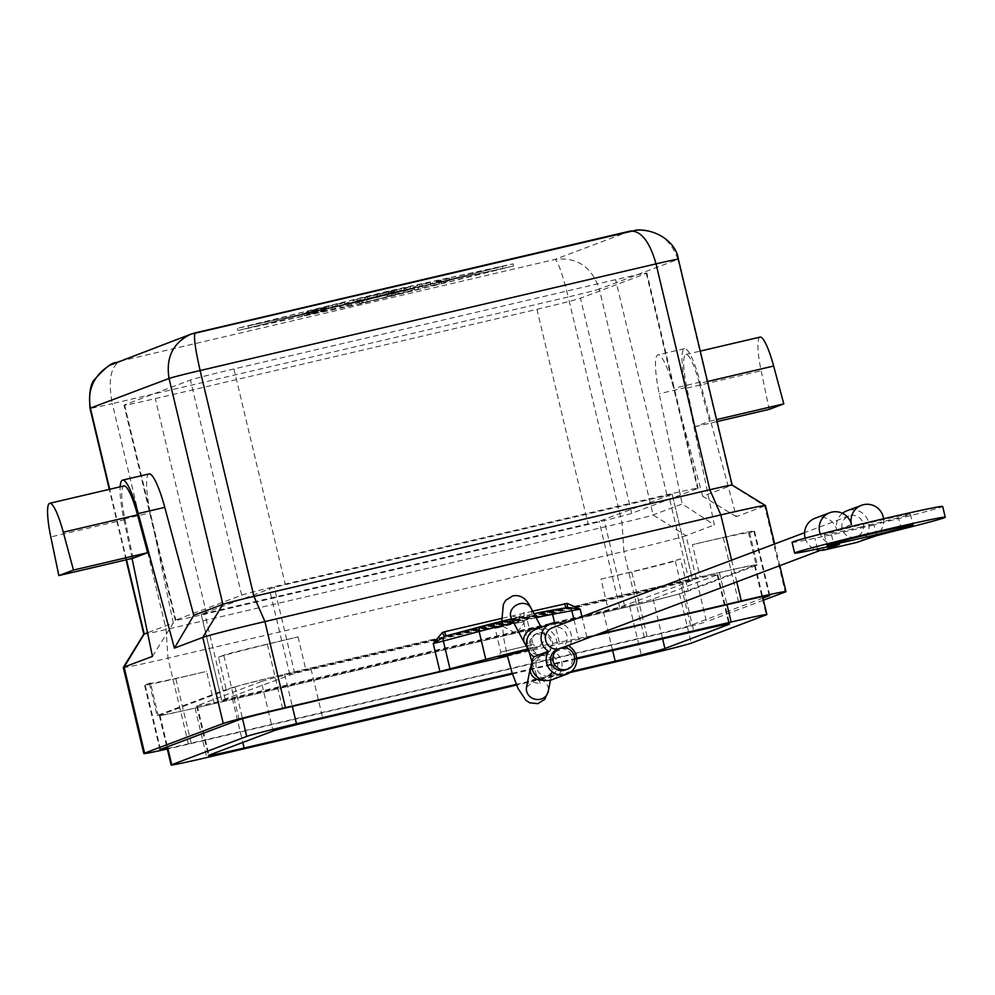 <?xml version="1.0" encoding="UTF-8"?>
<svg xmlns="http://www.w3.org/2000/svg" width="995" height="995" viewBox="0 0 995 995"><rect width="100%" height="100%" fill="white"/><g stroke="black" fill="none" stroke-linecap="round" stroke-linejoin="round"><path stroke-width="0.75" stroke-dasharray="4.97 3.73" d="M502.823 626.29L516.442 633.691L524.042 622.845L524.017 612.286L518.37 617.323L502.786 621.614L502.823 626.29L495.149 628.442L523.855 621.365M518.42 617.31L534.004 613.766A39.812 0.908 166.6 0 0 518.37 617.323L517.151 617.609A39.812 0.908 166.6 0 0 511.679 618.902L517.126 617.621M517.873 617.472L509.726 615.619M218.49 657.222A70.782 1.604 -13.4 0 1 298.052 636.924L267.307 644.126A38.706 0.883 166.6 0 0 223.788 655.22L218.49 657.222L226.176 689.485A70.782 1.604 166.6 0 1 237.021 686.251A44.24 1.007 166.6 0 0 234.957 686.936L159.946 715.218A44.24 1.007 166.6 0 0 159.324 715.542A70.782 1.604 166.6 0 0 187.346 709.833A70.782 1.604 166.6 0 0 214.261 703.689L206.574 671.414A70.782 1.604 -13.4 0 1 149.424 683.403A70.782 1.604 -13.4 0 1 150.432 682.881L158.118 715.144A70.782 1.604 166.6 0 0 157.123 715.679A70.782 1.604 166.6 0 0 159.324 715.554A44.24 1.007 166.6 0 0 159.324 715.554A44.24 1.007 166.6 0 0 187.346 709.833A44.24 1.007 166.6 0 0 195.032 708.054L629.723 606.353A44.24 1.007 166.6 0 0 637.658 604.475A70.782 1.604 166.6 0 0 677.371 594.351A70.782 1.604 166.6 0 0 688.229 591.117L680.543 558.854A70.782 1.604 -13.4 0 1 600.98 579.14L608.666 611.403A70.782 1.604 166.6 0 0 637.658 604.475A44.24 1.007 166.6 0 0 677.371 594.351A44.24 1.007 166.6 0 0 679.448 593.667L754.459 565.384A44.24 1.007 166.6 0 0 755.081 565.06A70.782 1.604 166.6 0 0 727.059 570.769A70.782 1.604 166.6 0 0 700.144 576.913L692.445 544.651A70.782 1.604 -13.4 0 1 749.596 532.661A70.782 1.604 -13.4 0 1 748.601 533.183L756.287 565.458A70.782 1.604 166.6 0 0 757.282 564.924A70.782 1.604 166.6 0 0 755.081 565.048A44.24 1.007 166.6 0 0 755.081 565.048A44.24 1.007 166.6 0 0 727.059 570.769A44.24 1.007 166.6 0 0 719.373 572.548L284.682 674.249A44.24 1.007 166.6 0 0 276.747 676.127A70.782 1.604 166.6 0 0 237.021 686.251A44.24 1.007 166.6 0 1 276.747 676.127A70.782 1.604 166.6 0 1 305.739 669.2L700.144 576.913M143.802 634.201L143.802 634.201A27.649 0.622 166.6 0 0 166.128 629.524L622.024 522.86A27.649 0.622 166.6 0 0 653.106 514.925L682.197 503.955L714.373 524.925L685.729 387.54A44.24 7.761 76.8 0 1 684.523 348.636A44.24 7.761 76.8 0 1 700.182 382.105L736.325 516.654L764.682 505.957A55.297 1.256 166.6 0 0 765.466 505.547M115.432 362.615L195.182 332.865M123.318 667.496A55.297 1.256 166.6 0 0 167.956 658.13L623.853 551.466L622.024 522.86L568.207 296.983L112.323 403.647C107.908 380.525 110.594 366.347 120.358 361.098L555.048 259.397C576.976 256.834 591.726 266.722 599.288 289.06A27.649 0.622 -13.4 0 1 568.207 296.983C562.523 274.16 558.133 261.635 555.048 259.397L630.046 231.114C654.2 227.718 670.17 237.133 677.956 259.397L599.288 289.06L653.106 514.925L686.015 535.621L714.373 524.925M536.964 309.321A38.706 0.883 166.6 0 0 580.471 298.214L646.327 273.389A38.706 0.883 166.6 0 0 646.874 273.103A38.706 0.883 166.6 0 0 615.631 279.657L233.949 368.958A38.706 0.883 166.6 0 0 190.443 380.053L124.574 404.878A38.706 0.883 166.6 0 0 124.027 405.176A38.706 0.883 166.6 0 0 155.282 398.609L536.964 309.321L588.207 524.44A38.706 0.883 166.6 0 0 631.713 513.333L697.582 488.508A38.706 0.883 166.6 0 0 698.129 488.222A38.706 0.883 166.6 0 0 666.874 494.776L285.192 584.077A38.706 0.883 166.6 0 0 241.685 595.172L175.829 619.997A38.706 0.883 166.6 0 0 175.282 620.295A38.706 0.883 166.6 0 0 206.525 613.728L588.207 524.44M527.537 649.138A44.24 1.007 -13.4 0 1 559.24 642.248L595.98 634.959M446.195 635.842L446.407 635.78A4.428 0.771 -103.2 0 0 446.407 635.78A4.428 0.771 -103.2 0 0 446.432 635.78L566.404 607.709A4.428 0.771 76.8 0 1 566.391 607.721A4.428 0.771 76.8 0 1 566.317 607.721M552.324 641.116A11.057 10.883 -110.7 0 1 544.29 654.349A11.057 10.883 -110.7 0 1 531.119 646.078A11.057 10.883 -110.7 0 1 537.822 633.243A11.057 10.883 -110.7 0 1 552.324 641.116M536.255 667.595A11.057 10.883 -110.7 0 1 544.29 654.349A11.057 10.883 -110.7 0 1 557.449 662.633A11.057 10.883 -110.7 0 1 550.757 675.456A11.057 10.883 -110.7 0 1 536.255 667.595M883.585 518.781A16.592 16.33 -110.7 0 1 876.321 534.775L873.983 524.95A66.354 1.505 -13.4 0 1 898.746 518.569A77.423 1.754 166.6 0 0 942.688 506.455M792.07 542.337A77.423 1.754 166.6 0 0 814.88 538.196A66.354 1.505 -13.4 0 1 831.521 534.887L873.983 524.95M860.053 527.163A44.24 1.007 166.6 0 0 910.413 514.154A44.24 1.007 166.6 0 0 874.692 521.641A44.24 1.007 166.6 0 0 824.345 534.651A44.24 1.007 166.6 0 0 860.053 527.163M858.586 541.852A16.592 16.33 69.3 0 0 868.013 520.572A16.592 16.33 69.3 0 0 846.882 510.808M842.479 513.321A16.592 16.33 69.3 0 0 836.832 530.061A16.592 16.33 69.3 0 0 815.079 518.258M851.471 524.539L836.832 530.061M871.21 536.952A16.592 16.33 69.3 0 0 876.284 534.788L876.321 534.775M805.204 538.183A16.592 16.33 69.3 0 0 815.552 549.352M834.096 545.633L833.885 544.713A16.592 16.33 69.3 0 0 839.394 544.389M831.521 534.887L833.86 544.7A16.592 16.33 -110.7 0 1 820.353 534.191M863.337 523.855A11.057 10.883 -110.7 0 1 856.633 536.678A11.057 10.883 -110.7 0 1 842.131 528.818A11.057 10.883 -110.7 0 1 848.834 515.982A11.057 10.883 -110.7 0 1 863.337 523.855M558.357 648.951A11.057 10.883 69.3 0 0 566.963 635.594A11.057 10.883 69.3 0 0 552.461 627.733M565.384 669.946A11.057 10.883 69.3 0 0 572.088 657.11A11.057 10.883 69.3 0 0 557.586 649.237M552.312 679.597A15.485 15.236 69.3 0 0 554.675 651.924L569.314 646.402M132.036 558.444L123.815 519.017A44.24 7.761 76.8 0 1 120.171 486.816M133.069 558.207L125.009 519.577A38.27 6.704 76.8 0 1 123.965 485.921M554.675 651.924A15.485 15.236 69.3 0 0 536.268 629.114M570.247 644.661A15.485 15.236 69.3 0 0 562.436 623.964M736.325 516.654L702.669 496.244L731.773 485.262A27.649 0.622 166.6 0 0 732.158 485.062L732.158 485.05M672.172 494.291L274.259 587.286L201.164 614.251L599.139 521.218L672.172 494.291L692.669 580.346L294.756 673.329L221.674 700.293L619.636 607.273L692.669 580.346M298.052 636.924L305.739 669.2M608.666 611.403L214.261 703.689M150.432 682.881L145.121 684.883A38.706 0.883 166.6 0 0 144.573 685.169A38.706 0.883 166.6 0 0 175.829 678.615L206.574 671.414M762.954 598.107L690.605 625.382A38.706 0.883 -13.4 0 1 647.098 636.477L191.202 743.141A38.706 0.883 -13.4 0 1 167.172 748.514M600.98 579.14L631.726 571.951A38.706 0.883 166.6 0 0 675.232 560.844L680.543 558.854M158.118 715.144L226.176 689.485M748.601 533.183L753.899 531.193A38.706 0.883 166.6 0 0 754.446 530.895A38.706 0.883 166.6 0 0 723.203 537.462L692.445 544.651M644.35 637.521L623.853 551.466A55.297 1.256 166.6 0 0 686.015 535.621L706.512 621.664A55.297 1.256 -13.4 0 1 644.35 637.521L188.465 744.185A55.297 1.256 -13.4 0 1 167.297 749.011M502.425 266.349L362.541 300.888L247.979 325.875L387.863 291.336L502.425 266.349L502.935 268.501L363.051 303.04L248.501 328.027L388.386 293.488L502.935 268.501M331.77 307.181L344.506 302.368L310.428 310.689L332.243 305.49L306.211 312.281L326.584 307.617L322.753 309.059L301.995 313.873L331.77 307.181L332.28 309.333L302.505 316.024L323.263 311.211L327.094 309.768L306.721 314.432L332.753 307.629L310.95 312.84L337.778 306.124L345.016 304.52L332.28 309.333M449.292 278.19L438.695 280.665L430.387 283.811L449.292 278.19L449.802 280.341L441.581 283.438L430.897 285.963L439.205 282.816L449.802 280.341M417.751 287.045L430.275 282.306L419.591 284.831L407.676 289.334L359.27 301.373L417.751 287.045L418.261 289.197L359.78 303.525L408.186 291.485L420.114 286.983L430.785 284.458L418.261 289.197M364.916 297.716L396.731 290.266L386.918 293.985L397.59 291.46L410.226 286.684L357.143 299.134L340.253 305.49L350.862 303.015L364.916 297.716L365.426 299.868L351.372 305.166L340.688 307.691L357.653 301.286L410.736 288.836L398.112 293.612L387.428 296.137L397.241 292.418L365.426 299.868M876.284 534.788L876.508 535.708M152.459 656.389L173.292 623.019L147.521 632.745M763.451 600.196L706.512 621.664M699.423 383.398A38.27 6.704 -103.2 0 0 685.878 354.456A38.27 6.704 -103.2 0 0 686.923 388.112L694.983 426.731L709.584 421.233L699.423 383.398L707.495 381.508M507.413 656.078L593.244 635.992M502.786 621.614L523.668 616.738L517.997 617.422M322.753 309.059L323.263 311.211M326.584 307.617L327.094 309.768M328.412 306.933L328.922 309.084M332.243 305.49L332.753 307.629M362.541 300.888L363.051 303.04M247.979 325.875L248.501 328.027M387.863 291.336L388.386 293.488M513.544 266.013L361.993 303.438L237.892 330.514L389.443 293.09L513.544 266.013L513.034 263.862L388.921 290.938L237.37 328.362L361.483 301.286L513.034 263.862M361.483 301.286L361.993 303.438M237.37 328.362L237.892 330.514M388.921 290.938L389.443 293.09M407.676 289.334L408.186 291.485M377.03 295.416L377.54 297.567M380.152 294.246L380.662 296.398M396.731 290.266L397.241 292.418M173.292 623.019L150.32 512.811A44.24 7.761 76.8 0 1 149.113 473.906M760.093 337.094A38.27 6.704 -103.2 0 0 761.15 370.749L769.197 409.368M694.983 426.731L717.034 421.581M709.584 421.233L716.562 419.591M702.669 496.244L673.677 388.299A44.24 7.761 -103.2 0 0 658.018 354.842A44.24 7.761 -103.2 0 0 659.225 393.746L682.197 503.955M756.287 565.458L688.229 591.117M261.275 681.563L197.234 705.704A44.24 1.007 166.6 0 0 196.612 706.04A44.24 1.007 166.6 0 0 232.333 698.54L603.405 611.726A44.24 1.007 166.6 0 0 653.13 599.04L717.159 574.899A44.24 1.007 166.6 0 0 717.793 574.563A44.24 1.007 166.6 0 0 682.072 582.063L311 668.876A44.24 1.007 166.6 0 0 261.275 681.563L273.053 731.039M512.226 673.254L576.677 658.168M569.886 672.583L516.542 685.07M571.404 671.438L516.243 684.349M512.462 673.976L576.739 658.939M524.576 643.168A11.057 9.079 152 0 0 535.397 647.198A11.057 9.079 152 0 0 544.949 635.494A11.057 9.079 152 0 0 544.116 632.783A11.057 9.079 152 0 0 537.748 628.554M529.763 646.588A11.057 10.883 69.3 0 0 544.265 654.461A11.057 10.883 69.3 0 0 550.969 641.626A11.057 10.883 69.3 0 0 536.467 633.765A11.057 10.883 69.3 0 0 529.763 646.588M530.36 667.881A11.057 10.149 -168.8 0 1 538.171 660.145A11.057 10.149 -168.8 0 1 551.802 667.545A11.057 10.149 -168.8 0 1 552.051 672.172A11.057 10.149 -168.8 0 1 544.24 679.908A11.057 10.149 -168.8 0 1 543.258 680.095M540.521 655.78A11.057 10.883 -110.7 0 1 553.68 664.051A11.057 10.883 -110.7 0 1 545.646 677.284A11.057 10.883 -110.7 0 1 532.474 669.013A11.057 10.883 -110.7 0 1 540.521 655.78M526.542 687.184A11.057 10.149 -168.8 0 1 534.352 679.448A11.057 10.149 -168.8 0 1 547.984 686.861A11.057 10.149 -168.8 0 1 548.233 691.475M511.268 618.106A11.057 9.079 152 0 0 522.089 622.149A11.057 9.079 152 0 0 531.628 610.445A11.057 9.079 152 0 0 530.795 607.734M239.173 719.758L223.788 655.22M282.679 708.651L267.307 644.126M188.465 744.185L167.956 658.13L166.128 629.524L112.323 403.647A27.649 0.622 -13.4 0 1 89.998 408.323L90.01 408.298M631.713 513.333L580.471 298.214M124.574 404.878L175.829 619.997M206.525 613.728L155.282 398.609M586.826 637.098L581.938 616.614M573.966 619.624L578.555 638.902M532.623 611.179L501.629 618.43M507.276 655.518L537.499 647.782L533.059 644.412L500.783 652.111L533.059 644.412L527.425 620.756L529.862 615.743L490.697 625.071L495.149 628.442L500.783 652.111L498.333 657.11M513.781 622.845A44.24 1.007 -13.4 0 1 536.094 617.708M901.308 529.328L898.746 518.569M817.442 548.954L814.88 538.196M678.341 259.197L678.329 259.173A27.649 0.622 -13.4 0 1 677.956 259.397L731.773 485.262L764.682 505.957L785.179 592M233.949 368.958L285.192 584.077M241.685 595.172L190.443 380.053M646.327 273.389L697.582 488.508M666.874 494.776L615.631 279.657M619.636 607.273L599.139 521.218M624.611 606.005L604.114 519.95M225.243 699.547L204.746 613.492M221.736 700.256L201.239 614.213M289.794 674.598L269.284 588.555M294.756 673.329L274.259 587.286M689.162 581.055L668.665 495.012M191.202 743.141L175.829 678.615M647.098 636.477L631.726 571.951M160.506 749.409L145.121 684.883M126.502 559.737L109.711 489.254M736.773 581.876L731.599 560.185M690.605 625.382L675.232 560.844M559.24 642.248L554.588 622.708M344.432 302.405L344.942 304.557M323.027 309.333L323.537 311.485M303.935 313.5L304.445 315.651M310.813 311.671L311.323 313.823M310.676 311.335L311.186 313.487M312.505 310.651L313.015 312.803M317.666 309.084L318.176 311.236M313.96 309.719L314.47 311.87M337.268 303.972L337.778 306.124M438.695 280.665L439.205 282.816M441.059 281.286L441.581 283.438M430.462 283.774L430.972 285.926M430.201 282.356L430.711 284.508M414.306 287.965L414.815 290.117M366.508 299.769L367.018 301.92M362.789 300.415L363.312 302.567M419.591 284.831L420.114 286.983M350.862 303.015L351.372 305.166M340.253 305.49L340.775 307.642M357.143 299.134L357.653 301.286M367.267 296.684L367.789 298.836M401.097 288.774L401.607 290.926M410.151 286.722L410.661 288.873M397.59 291.46L398.112 293.612M386.993 293.948L387.503 296.087M125.009 519.577L50.795 536.939M123.815 519.017L150.32 512.811M686.923 388.112L761.15 370.749M685.729 387.54L659.225 393.746M700.182 382.105L673.677 388.299M769.21 595.42L753.899 531.193M738.576 601.987L723.203 537.462M234.957 686.936L242.519 718.701M284.682 674.249L292.331 706.4M232.333 698.54L242.792 742.457M197.234 705.704L209.025 755.18M311 668.876L322.79 718.353M682.072 582.063L693.863 631.539M717.159 574.899L728.875 624.027M653.13 599.04L662.62 638.852M603.405 611.726L612.659 650.543M159.946 715.218L167.471 746.785M195.032 708.054L206.823 757.531M629.723 606.353L641.514 655.829M679.448 593.667L691.239 643.143M754.459 565.384L766.25 614.86M719.373 572.548L727.022 604.699M526.877 647.036L530.758 651.613L534.526 654.088L542.71 654.934L545.633 653.951M537.822 633.243L536.467 633.765L545.646 635.27L541.18 627.26M550.471 680.157L552.088 672.035L546.989 676.874L550.757 675.456M526.504 687.334L532.822 682.11L540.795 683.988L537.835 678.59L531.877 661.924M501.754 621.29L504.104 640.258L507.089 654.735M175.282 620.295L124.027 405.176M446.407 635.78L566.789 607.634M531.641 663.653L533.768 660.108L539.178 656.178L542.947 654.76M910.413 514.154L912.975 524.9M873.212 536.342L872.229 536.715M856.633 536.678L820.465 550.322M561.765 647.869L560.26 648.429M698.129 488.222L646.874 273.103M201.164 614.251L221.674 700.293M149.424 683.403L157.123 715.679M672.234 494.254L692.731 580.309M749.596 532.661L757.282 564.924M126.091 559.837L109.301 489.353M779.781 565.658L774.62 543.966M159.959 749.708L144.573 685.169M301.995 313.873L302.505 316.024M306.211 312.281L306.721 314.432M310.428 310.689L310.95 312.84M344.506 302.368L345.016 304.52M449.367 278.152L449.889 280.304M430.387 283.811L430.897 285.963M359.27 301.373L359.78 303.525M430.275 282.306L430.785 284.458M340.178 305.54L340.688 307.691M410.226 286.684L410.736 288.836M386.918 293.985L387.428 296.137M685.878 354.456L700.244 351.098M684.523 348.636L658.018 354.842M769.819 595.433L754.446 530.895M196.612 706.04L208.403 755.516M717.793 574.563L729.571 624.039M159.324 715.542L166.824 747.034M755.081 565.06L762.605 596.627M848.834 515.982L804.594 532.661M529.303 652.446L524.042 622.845M824.345 534.651L826.907 545.409"/><path stroke-width="1.49" d="M167.172 748.514A38.706 0.883 -13.4 0 1 159.959 749.708A38.706 0.883 -13.4 0 1 160.506 749.409L239.173 719.758A38.706 0.883 -13.4 0 1 282.679 708.651L507.413 656.078M195.182 332.865L190.866 334.183C172.968 342.765 165.692 357.528 169.05 378.461A27.649 0.622 -13.4 0 1 200.132 370.538C195.032 348.126 193.416 335.564 195.269 332.84L630.444 231.014C641.19 230.778 649.71 241.735 656.028 263.874A27.649 0.622 -13.4 0 1 678.354 259.185C676.214 242.345 656.414 228.999 636.75 230.032L190.866 334.183M109.301 489.353L89.998 408.323A27.649 0.622 -13.4 0 1 90.383 408.124C87.212 389.953 93.617 375.7 109.587 365.364L190.916 334.158M167.297 749.011A55.297 1.256 -13.4 0 1 143.815 753.551A55.297 1.256 -13.4 0 1 144.598 753.128L223.266 723.477A55.297 1.256 -13.4 0 1 285.428 707.619L439.914 671.476L485.796 659.436A44.24 1.007 -13.4 0 1 527.537 649.138M439.914 671.476L433.248 643.504L443.347 641.016A4.428 3.383 75.1 0 1 444.84 636.315A4.428 0.784 64 0 1 442.29 632.596L433.248 643.504L444.84 636.315L481.182 626.502M548.058 610.88L567.871 607.522A4.428 0.734 -90.4 0 1 567.162 603.38L532.623 611.179M566.317 607.721A4.428 0.771 76.8 0 1 564.65 603.679M501.629 618.43L444.665 631.75A4.428 0.771 -103.2 0 0 446.382 635.793M815.552 549.352A16.592 16.33 69.3 0 0 824.768 549.912L839.394 544.389L834.096 545.633A66.354 1.505 166.6 0 0 817.442 548.954A77.423 1.754 -13.4 0 1 794.632 553.096A77.423 1.754 -13.4 0 1 869.53 533.444A77.423 1.754 -13.4 0 1 945.25 517.213A77.423 1.754 -13.4 0 1 901.308 529.328A66.354 1.505 166.6 0 0 876.508 535.708L856.583 542.474A16.592 16.33 69.3 0 0 858.586 541.852L872.229 536.715M945.25 517.213L942.688 506.455A77.423 1.754 166.6 0 0 866.968 522.686A77.423 1.754 166.6 0 0 792.07 542.337L794.632 553.096M877.254 532.4A44.24 1.007 -13.4 0 1 912.975 524.9A44.24 1.007 -13.4 0 1 862.615 537.909A44.24 1.007 -13.4 0 1 826.907 545.409A44.24 1.007 -13.4 0 1 877.254 532.4M820.353 534.191A16.592 16.33 -110.7 0 1 829.718 512.736A16.592 16.33 -110.7 0 1 851.471 524.539A16.592 16.33 -110.7 0 1 861.521 505.298L846.882 510.808A16.592 16.33 69.3 0 0 842.479 513.321M861.521 505.298A16.592 16.33 -110.7 0 1 883.585 518.781M829.718 512.736L815.079 518.258A16.592 16.33 69.3 0 0 805.204 538.183M804.594 532.661L552.461 627.733A11.057 10.883 69.3 0 0 558.357 648.951M574.351 656.252A11.057 10.883 -110.7 0 1 567.66 669.088A11.057 10.883 -110.7 0 1 553.158 661.215A11.057 10.883 -110.7 0 1 559.849 648.392A11.057 10.883 -110.7 0 1 574.351 656.252M559.849 648.392L557.586 649.237A11.057 10.883 69.3 0 0 550.882 662.073A11.057 10.883 69.3 0 0 565.384 669.946L567.66 669.088M562.436 623.964A15.485 15.236 69.3 0 0 541.143 636.589A15.485 15.236 69.3 0 0 548.531 651.265A15.485 15.236 69.3 0 0 566.951 674.075A15.485 15.236 69.3 0 0 569.314 646.402A15.485 15.236 69.3 0 0 570.247 644.661M548.531 651.265L533.905 656.787A15.485 15.236 69.3 0 0 552.312 679.597L566.951 674.075M285.428 707.619L264.919 621.576L253.949 596.403L709.833 489.739A27.649 0.622 166.6 0 1 732.146 485.05A27.649 0.622 166.6 0 0 732.146 485.05L765.441 505.522A55.297 1.256 166.6 0 0 765.441 505.522A55.297 1.256 166.6 0 0 720.815 514.912L264.919 621.576A55.297 1.256 166.6 0 0 202.769 637.422L174.411 648.118L138.268 513.569L164.772 507.363L193.764 615.308L174.411 648.118M120.171 486.816A44.24 7.761 76.8 0 1 122.609 480.112A44.24 7.761 76.8 0 1 138.268 513.569M144.598 753.128L124.101 667.085L152.459 656.389L132.036 558.444M49.75 503.283L123.965 485.921A38.27 6.704 76.8 0 1 137.509 514.863L147.67 552.698L133.069 558.207L58.854 575.57L73.456 570.06L63.294 532.226A38.27 6.704 -103.2 0 0 49.75 503.283A38.27 6.704 -103.2 0 0 50.795 536.939L58.854 575.57M550.894 623.591L536.268 629.114A15.485 15.236 69.3 0 0 533.905 656.787M147.521 632.745L144.2 633.989A27.649 0.622 166.6 0 0 143.815 634.188A27.649 0.622 166.6 0 0 143.802 634.201L126.091 559.837M824.768 549.912L856.583 542.474M126.502 559.737L144.2 633.989L124.101 667.085A55.297 1.256 166.6 0 0 123.318 667.471A55.297 1.256 166.6 0 0 123.318 667.496L143.815 753.551M595.98 634.959L741.312 600.955A55.297 1.256 -13.4 0 1 785.963 591.59A55.297 1.256 -13.4 0 1 785.179 592L763.451 600.196M731.599 560.185L720.815 514.912L709.833 489.739L656.028 263.874L200.132 370.538L253.949 596.403A27.649 0.622 166.6 0 0 222.868 604.338L193.764 615.308M593.244 635.992L738.576 601.987A38.706 0.883 -13.4 0 1 769.819 595.433A38.706 0.883 -13.4 0 1 769.272 595.719L762.954 598.107M581.938 616.614L580.16 609.139L567.871 607.522A4.428 4.154 -99.8 0 1 571.889 610.942L573.966 619.624M147.67 552.698L73.456 570.06M122.609 480.112L149.113 473.906A44.24 7.761 76.8 0 1 164.772 507.363M717.034 421.581L769.197 409.368L783.799 403.87L773.637 366.036A38.27 6.704 -103.2 0 0 760.093 337.094L700.244 351.098M716.562 419.591L783.799 403.87M292.331 706.4L296.46 723.726A44.24 1.007 166.6 0 0 246.735 736.412L171.737 764.695A44.24 1.007 166.6 0 0 171.103 765.018A44.24 1.007 166.6 0 0 206.823 757.531L516.542 685.07M569.886 672.583L641.514 655.829A44.24 1.007 166.6 0 0 691.239 643.143L766.25 614.86A44.24 1.007 166.6 0 0 766.871 614.537A44.24 1.007 166.6 0 0 731.151 622.024L576.677 658.168M296.46 723.726L512.226 673.254M612.659 650.543L615.196 661.202L571.404 671.438M516.243 684.349L244.123 748.016A44.24 1.007 166.6 0 1 208.403 755.516A44.24 1.007 166.6 0 1 209.025 755.18L273.053 731.039A44.24 1.007 166.6 0 1 322.79 718.353L512.462 673.976M576.739 658.939L693.863 631.539A44.24 1.007 166.6 0 1 729.571 624.039A44.24 1.007 166.6 0 1 728.949 624.375L664.921 648.516A44.24 1.007 166.6 0 1 615.196 661.202M537.748 628.554A11.057 9.079 152 0 0 533.283 628.753A11.057 9.079 152 0 0 523.743 640.457A11.057 9.079 152 0 0 524.576 643.168L526.877 647.036M550.471 680.157L548.233 691.475A11.057 10.149 -168.8 0 1 540.422 699.224A11.057 10.149 -168.8 0 1 526.79 691.811A11.057 10.149 -168.8 0 1 526.542 687.184L526.517 687.296M541.18 627.26L530.795 607.734A11.057 9.079 152 0 0 519.975 603.704A11.057 9.079 152 0 0 510.435 615.407A11.057 9.079 152 0 0 511.268 618.106L510.597 616.328M109.711 489.254L90.383 408.124L169.05 378.461L222.868 604.338L202.769 637.422L223.266 723.477M536.094 617.708A44.24 1.007 -13.4 0 1 552.586 614.288L580.16 609.139L567.162 603.38M450.014 668.988L443.347 641.016L479.13 631.464A4.428 3.383 -104.9 0 1 481.294 626.477A4.428 3.383 -104.9 0 1 481.406 626.44A39.812 0.908 166.6 0 1 511.679 618.902L446.195 635.842M554.588 622.708L552.586 614.288A4.428 4.154 -99.8 0 0 547.524 610.98A39.812 0.908 166.6 0 0 534.004 613.766L566.789 607.634M498.495 657.048L527.798 649.785L507.276 655.518M485.796 659.436L479.13 631.464A44.24 1.007 -13.4 0 1 513.781 622.845M543.258 680.095A11.057 10.149 -168.8 0 1 530.609 672.508A11.057 10.149 -168.8 0 1 530.36 667.881L526.542 687.184M741.312 600.955L736.773 581.876M444.665 631.75L442.29 632.596M137.509 514.863L63.294 532.226M707.495 381.508L773.637 366.036M242.519 718.701L246.735 736.412M242.792 742.457L244.123 748.016M662.62 638.852L664.921 648.516M167.471 746.785L171.737 764.695M727.022 604.699L731.151 622.024M530.795 607.734C526.343 598.293 520.298 594.376 512.661 595.955L505.696 600.358L503.358 604.4L501.754 621.29M507.089 654.735L512.114 672.906L517.972 688.341L525.82 700.256L529.726 702.831L537.86 703.652L544.775 699.311L548.233 691.475M820.465 550.322L561.765 647.869M732.158 485.05L678.354 259.185M785.963 591.59L779.781 565.658M774.62 543.966L765.466 505.547M143.815 634.188L123.318 667.471M90.01 408.323C88.816 392.652 90.57 382.789 95.284 378.697C104.699 368.262 111.44 362.889 115.495 362.59L109.587 365.364M166.824 747.034L171.103 765.018M762.605 596.627L766.871 614.537M524.576 643.168L511.268 618.106M531.641 663.653L530.36 667.881M531.877 661.924L529.303 652.446"/></g></svg>

